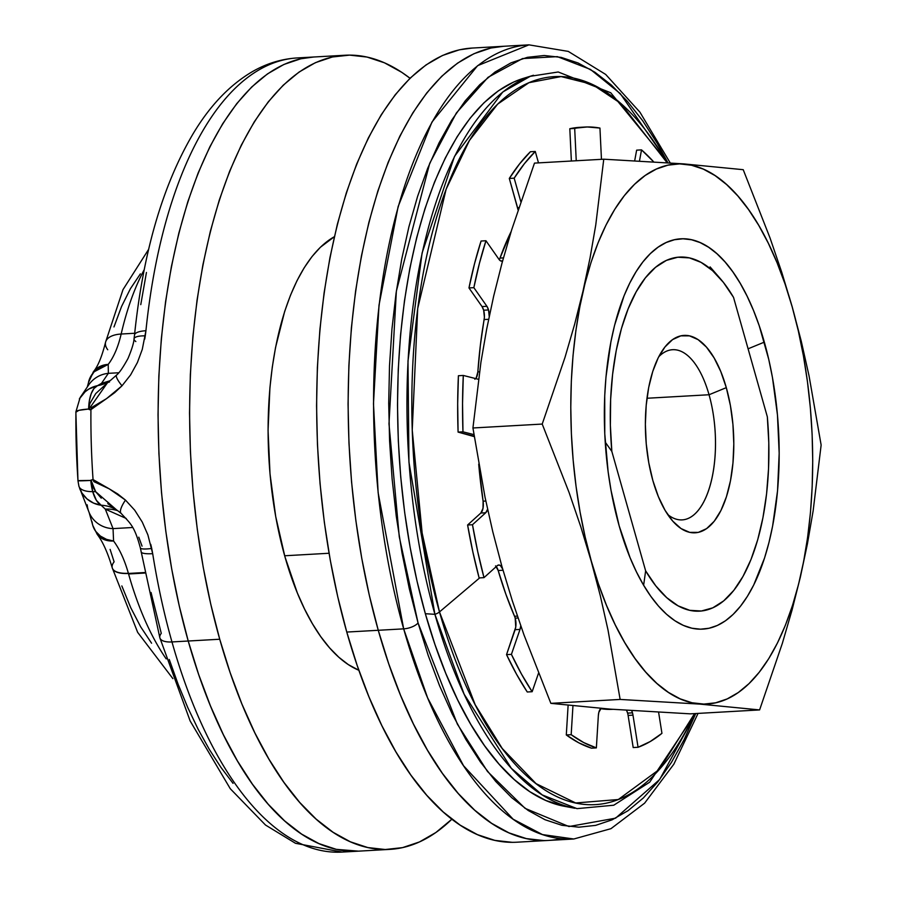 <?xml version="1.0" encoding="UTF-8"?>
<svg xmlns="http://www.w3.org/2000/svg" width="897" height="897" viewBox="0 0 897 897"><rect width="100%" height="100%" fill="white"/><g stroke="black" fill="none" stroke-linecap="round" stroke-linejoin="round"><path stroke-width="1.35" d="M358.845 670.272A222.142 98.737 -93.2 0 1 284.932 556.723L275.704 516.526L270.008 473.863L268.057 430.369L269.919 387.717L272.273 367.232L275.536 347.554L284.674 311.416L290.471 295.292L297.008 280.683L304.218 267.732L312.033 256.553L320.386 247.258L334.357 236.707A222.142 98.737 -93.2 0 0 284.932 556.723L297.322 592.906L304.565 609.052L312.403 623.695L320.778 636.679L329.603 647.881L338.797 657.209L348.26 664.565L358.845 670.272M340.692 852.15A397.707 176.765 -93.2 0 1 171.966 641.938L188.224 641.019L179.221 605.767L171.719 569.057L165.799 531.237L161.516 492.677L158.915 453.736L158.018 414.806L158.836 376.258L161.359 338.449L165.564 301.762L171.405 266.544L178.839 233.13L187.776 201.836L198.147 172.986L209.842 146.828L222.748 123.64L236.752 103.626L251.709 86.998L267.474 73.902L283.901 64.461L300.82 58.776L313.658 57.016L300.82 58.776L283.901 64.461L267.474 73.902L251.709 86.998L236.752 103.626L222.748 123.64L209.842 146.828L198.147 172.986L187.776 201.836L178.839 233.13L171.405 266.544L165.564 301.762L161.359 338.449L158.836 376.258L158.018 414.806L158.915 453.736L161.516 492.677L165.799 531.237L171.719 569.057L179.221 605.767L188.224 641.019A397.707 176.765 -93.2 0 1 313.49 57.016A397.707 176.765 86.8 0 0 188.224 641.019L219.731 639.236A397.707 176.765 -93.2 0 1 344.997 55.244A397.707 176.765 -93.2 0 1 410.019 78.263L401.744 72.321L384.465 62.812L367.03 57.06L349.595 55.121L332.327 56.993L315.396 62.678L298.981 72.119L283.205 85.215L268.259 101.854L254.255 121.857L241.349 145.056L229.654 171.204L219.283 200.065L210.347 231.348L202.913 264.761L197.071 299.99L192.866 336.678L190.343 374.475L189.525 413.035L190.422 451.965L193.023 490.894L197.306 529.454L203.215 567.274L210.717 603.984L219.731 639.236L230.159 672.694L241.91 704.022L254.883 732.927L268.921 759.131L283.923 782.375L299.721 802.445L316.17 819.14L333.112 832.304L350.391 841.812L367.826 847.564L385.262 849.515L402.529 847.631L419.448 841.947L435.875 832.506L451.875 819.185A397.707 176.765 -93.2 0 1 389.859 849.381A397.707 176.765 -93.2 0 1 219.731 639.236L188.224 641.019L198.652 674.466L210.414 705.804L223.375 734.699L237.413 760.903L252.416 784.157L268.214 804.228L284.663 820.923L301.605 834.087L318.883 843.584L336.319 849.347L358.52 851.152M353.754 851.287L336.319 849.347L318.883 843.584L301.605 834.087L284.663 820.923L268.214 804.228L252.416 784.157L237.413 760.903L223.375 734.699L210.414 705.804L198.652 674.466L188.224 641.019A397.707 176.765 86.8 0 0 358.352 851.163A397.707 176.765 -93.2 0 1 188.224 641.019L171.966 641.938A20.452 8.219 164.2 0 1 159.913 637.991A20.452 8.219 164.2 0 1 161.269 633.36L151.055 592.469M92.739 525.272A27.269 10.955 -15.8 0 0 92.783 525.418A27.269 10.955 -15.8 0 0 92.862 525.664A27.269 22.873 165.6 0 1 92.593 524.723A27.269 22.873 165.6 0 1 92.088 521.83M284.663 555.77L329.053 553.258L284.663 555.77M78.846 485.961A27.269 10.955 -15.8 0 0 78.914 486.196A27.269 10.955 -15.8 0 0 92.727 491.657L90.978 480.13L92.537 486.241L95.687 491.713A43.179 17.346 -15.8 0 0 92.727 491.657A27.145 12.065 -93.2 0 1 90.821 480.433L77.994 480.635A381.001 169.342 -93.2 0 1 75.92 412.205L78.846 410.344L88.657 409.021A27.269 3.622 -179.4 0 0 75.864 411.947L77.949 480.68A27.269 0.762 -4 0 0 90.821 480.433L93.053 479.57L93.871 481.633L109.255 488.854L117.63 493.899L125.468 500.089L134.729 510.214L142.242 522.032L147.893 534.904L152.692 553.673A397.707 176.765 86.8 0 0 171.966 641.938A397.707 176.765 86.8 0 0 342.093 852.083L295.483 843.292L265.512 825.038L230.282 788.732L190.13 720.941L159.879 637.89L140.358 547.955C134.315 525.418 130.312 523.534 121.106 513.364A20.452 5.73 130.6 0 1 125.468 500.089L109.255 488.854L93.053 479.57A397.707 176.765 -93.2 0 1 90.933 409.604A397.707 176.765 86.8 0 0 93.053 479.57L90.978 480.13L95.687 491.713L101.249 498.16M112.304 568.003A27.269 10.955 -15.8 0 0 128.372 573.261A86.359 38.38 86.8 0 1 128.428 573.452A240.901 107.068 86.8 0 0 128.574 573.979L144.753 573.06L128.574 573.979A240.901 107.068 -93.2 0 1 128.428 573.452L144.664 572.533L128.428 573.452A27.269 10.899 164.3 0 1 112.36 568.216A27.269 10.899 -15.7 0 0 128.428 573.452A86.359 38.38 86.8 0 0 128.372 573.261A27.269 10.955 164.2 0 1 112.304 568.003A27.269 10.955 164.2 0 1 114.11 561.825L110.118 549.39M667.682 514.497A85.226 37.876 86.8 0 0 708.451 490.917A85.226 37.876 86.8 0 0 709.045 394.747L726.301 387.65A98.861 43.942 -93.2 0 1 723.801 504.069A98.861 43.942 -93.2 0 1 672.66 521.034A98.861 43.942 -93.2 0 1 652.87 480.579L658.387 496.68L665.103 510.382L672.761 521.146L681.058 528.568L689.681 532.358L698.314 532.381L706.601 528.625L714.236 521.224L720.93 510.494L726.413 496.815L730.483 480.736L732.972 462.863L733.813 443.88L732.939 424.528L730.405 405.534L726.301 387.65L720.784 371.549L714.068 357.847L706.421 347.083L698.113 339.66L689.49 335.87L680.857 335.848L672.571 339.604L664.935 347.004L658.241 357.735L652.758 371.414L648.688 387.493L646.199 405.366L645.369 424.348L646.232 443.701L648.766 462.695L652.87 480.579A98.861 43.942 -93.2 0 1 662.984 349.651A98.861 43.942 -93.2 0 1 726.301 387.65L709.045 394.747A85.226 37.876 -93.2 0 1 682.202 519.89A85.226 37.876 -93.2 0 1 667.682 514.497M128.574 573.979A240.901 107.068 86.8 0 0 166.203 658.891A240.901 107.068 -93.2 0 1 128.574 573.979M646.972 398.257L709.045 394.747L646.972 398.257M305.384 57.901A397.707 176.765 86.8 0 0 297.232 57.935A397.707 176.765 86.8 0 0 145.931 330.735L142.275 349.382L137.409 362.511L130.626 374.879L122.003 385.811L114.569 392.751L106.519 398.649L91.617 407.485L90.933 409.604L88.657 409.021L89.352 400.768L91.191 393.671L94.006 388.468L97.504 385.665L88.904 389.018L85.159 391.742L79.351 398.896M140.381 273.877L130.435 288.677L121.577 306.46L113.975 326.934M121.824 585.932L130.715 607.65L140.683 626.846L151.571 643.205M767.339 416.825A177.314 78.813 -93.2 0 1 737.312 585.618A177.314 78.813 -93.2 0 1 645.638 570.851L643.631 585.259L645.638 570.851L611.832 451.404L610.375 425.346L610.633 399.468L612.595 374.352L616.228 350.536L621.453 328.515L628.147 308.792L636.186 291.783L645.369 277.857L655.516 267.317L666.404 260.388L677.784 257.226L689.423 257.899L701.073 262.384L712.465 270.591L723.363 282.331L733.533 297.378L767.339 416.825L768.796 442.883L768.538 468.75L766.576 493.877L762.943 517.692L757.718 539.714L751.024 559.436L742.985 576.446L733.802 590.372L723.655 600.912L712.779 607.841L701.387 611.003L689.748 610.33L678.098 605.845L666.706 597.637L655.808 585.898L645.638 570.851L611.832 451.404A177.314 78.813 -93.2 0 1 639.18 286.692A177.314 78.813 -93.2 0 1 719.943 278.205A177.314 78.813 -93.2 0 1 733.533 297.378L767.339 416.825M658.768 356.714A85.226 37.876 -93.2 0 1 672.582 349.718A85.226 37.876 -93.2 0 1 709.045 394.747A85.226 37.876 86.8 0 0 658.768 356.714M172.886 678.625L137.656 632.351L112.26 567.879C107.786 552.776 102.763 541.597 97.19 534.332L100.935 537.886L104.646 539.781L113.571 541.003L106.496 539.355L100.397 536.07L95.732 531.383L92.862 525.664A27.269 10.955 164.2 0 1 92.783 525.418L92.604 524.779A27.269 22.873 -14.4 0 0 92.862 525.664A27.269 22.873 -14.4 0 0 113.571 541.003A86.359 38.38 86.8 0 1 128.372 573.261A86.359 38.38 86.8 0 0 113.571 541.003L113.044 528.613L132.599 527.503L113.044 528.613L105.308 509.115L126.23 518.477L105.308 509.115L101.126 505.235A27.269 26.618 159.6 0 1 79.609 488.327M233.052 783.361L220.886 767.327L209.236 749.275L198.181 729.328L187.787 707.621L178.133 684.288L169.275 659.474M80.27 397.36A27.269 27.067 32.4 0 1 97.504 385.665L101.496 383.367L109.972 380.777L101.496 383.367L108.346 373.343L118.718 372.76L108.346 373.343L108.212 364.395A86.359 38.38 86.8 0 0 121.162 334.032L134.696 333.258L121.162 334.032A240.901 107.068 -93.2 0 1 144.215 269.705A240.901 107.068 86.8 0 0 121.162 334.032A27.269 13.388 -167 0 0 105.599 342.082A27.269 13.388 13 0 1 121.162 334.032A86.359 38.38 86.8 0 1 108.212 364.395A27.269 24.264 -166.5 0 0 88.612 381.797M140.773 304.632L146.435 272.486M605.217 442.12L611.832 451.404L605.217 442.12M78.97 486.376L81.941 493.047L86.998 498.923L93.58 503.105L101.126 505.235L105.308 509.115A43.179 37.696 114.1 0 1 117.731 510.696A43.179 37.696 -65.9 0 0 105.308 509.115L113.044 528.613A27.269 26.596 157 0 1 89.285 512.871A27.269 26.596 -23 0 0 113.044 528.613L113.571 541.003A27.269 20.306 143.2 0 1 97.224 534.388M89.285 512.871A27.269 26.596 157 0 1 87.2 504.832M115.141 509.07A43.179 37.326 -61.8 0 0 101.126 505.235L96.371 500.313L92.727 491.657A27.269 10.955 164.2 0 1 78.914 486.196L77.949 480.68M75.92 412.205L76.424 411.241M107.741 349.752A27.269 13.388 13 0 1 105.599 342.082M108.369 382.032L95.71 393.604L89.868 403.549L88.657 409.021A27.145 12.065 -93.2 0 1 97.504 385.665L101.496 383.367L108.346 373.343A27.269 27.033 -143.8 0 0 89.263 384.118M148.633 249.355L122.979 289.675L105.554 342.239C101.944 356.524 97.941 366.312 93.535 371.616A27.269 21.752 37.8 0 1 108.212 364.395L92.985 372.378M89.274 384.095A27.269 27.033 36.2 0 1 108.346 373.343L108.212 364.395L100.273 367.176L93.86 372.132L89.61 378.747L87.334 386.798M138.766 537.168L142.04 546.138M116.442 509.776L95.687 491.713A43.179 17.346 164.2 0 0 92.727 491.657A27.145 12.065 -93.2 0 0 101.126 505.235A43.179 37.326 118.2 0 1 115.5 509.261M107.752 503.632L114.726 508.565M104.971 383.535A43.179 38.257 68.3 0 1 97.504 385.665A43.179 38.257 -111.7 0 0 104.613 383.681L110.623 380.294L116.621 375.013C119.279 372.995 123.091 367.445 128.058 358.374C131.904 349.124 133.888 342.609 134.034 338.831L134.516 335.063C143.049 252.819 162.503 185.847 192.877 134.135C209.55 106.138 229.217 85.417 251.855 71.951C266.218 63.586 281.344 58.91 297.232 57.935L344.997 55.244M101.496 383.367A43.179 38.448 -107 0 0 106.934 382.627A43.179 38.448 73 0 1 101.496 383.367M135.839 341.544A20.452 5.326 8.9 0 1 134.045 338.763A20.452 5.326 8.9 0 1 145.28 335.848L145.931 330.735A20.452 6.167 -174.2 0 0 134.528 334.973A20.452 6.167 5.8 0 1 145.931 330.735A397.707 176.765 -93.2 0 1 294.653 58.126M144.731 339.111L145.28 335.848A20.452 5.326 -171.1 0 0 134.045 338.763M116.599 375.036A20.452 4.306 44.8 0 0 122.003 385.811A20.452 4.306 -135.2 0 1 116.599 375.036M107.55 382.649L88.837 409.301L89.543 409.694L90.933 409.604L106.519 398.649L122.003 385.811M121.084 513.331A20.452 5.73 -49.4 0 1 125.468 500.089M159.913 637.991A20.452 8.219 -15.8 0 0 171.966 641.938A397.707 176.765 -93.2 0 1 152.692 553.673A20.452 4.104 170.9 0 1 141.087 551.868A20.452 4.104 -9.1 0 0 152.692 553.673L151.728 548.471A20.452 3.263 167.9 0 1 140.369 547.989A20.452 3.263 -12.1 0 0 151.728 548.471L150.763 544.344M88.388 382.784L93.535 371.616M418.058 622.933L399.266 536.787L388.984 423.833L396.362 291.144L429.708 163.344L456.382 112.966L488.058 77.31L522.525 58.574L557.373 56.646L590.45 69.417L620.253 93.58L667.402 161.841L657.221 143.296L642.656 120.714L627.306 101.226L611.328 85.002L594.868 72.209L578.083 62.981L561.141 57.386L544.21 55.502L527.436 57.318L510.998 62.846L495.043 72.018L479.727 84.744L465.195 100.901L451.595 120.333L439.059 142.87L427.701 168.266L417.621 196.308L408.942 226.694L401.721 259.155L396.048 293.375L391.955 329.008L389.511 365.741L388.715 403.19L389.59 441.01L392.112 478.83L396.272 516.291L402.024 553.023L409.301 588.69L418.058 622.933A11.358 4.563 164.2 0 1 403.672 628.853A11.358 4.563 -15.8 0 0 418.058 622.933L428.194 655.427L439.608 685.857L452.2 713.945L465.846 739.397L480.411 761.979L495.761 781.478L511.738 797.691L528.198 810.484L544.984 819.712L561.926 825.307L578.868 827.191L595.63 825.375L612.079 819.847L628.035 810.686L643.351 797.96L657.871 781.803L671.472 762.36L684.019 739.834L695.736 713.53L659.665 779.493L615.577 818.176L568.956 826.541L525.104 808.365L487.463 771.442L457.38 724.159L418.058 622.933M670.216 162.918L639.931 112.17L605.688 74.44L568.261 51.398L528.938 44.85L477.63 65.66L431.95 122.07L398.145 206.545L379.016 305.103L373.477 403.695L378.142 492.733L403.672 628.853A397.707 176.765 -93.2 0 1 528.938 44.85L503.531 46.285A397.707 176.765 86.8 0 0 378.265 630.288L403.672 628.853L378.265 630.288L369.261 595.036L361.76 558.315L355.84 520.495L351.557 481.936L348.955 443.006L348.058 404.076L348.877 365.516L351.4 327.719L355.604 291.032L361.457 255.813L368.88 222.389L377.828 191.106L388.188 162.245L399.883 136.097L412.799 112.899L426.793 92.896L441.75 76.256L457.515 63.16L473.941 53.719L490.861 48.034L503.699 46.274L490.861 48.034L473.941 53.719L457.515 63.16L441.75 76.256L426.793 92.896L412.799 112.899L399.883 136.097L388.188 162.245L377.828 191.106L368.88 222.389L361.457 255.813L355.604 291.032L351.4 327.719L348.877 365.516L348.058 404.076L348.955 443.006L351.557 481.936L355.84 520.495L361.76 558.315L369.261 595.036L378.265 630.288A397.707 176.765 86.8 0 0 548.392 840.433A397.707 176.765 86.8 0 0 561.04 838.684A397.707 176.765 -93.2 0 1 548.392 840.433A397.707 176.765 -93.2 0 1 378.265 630.288A397.707 176.765 -93.2 0 1 503.531 46.285L472.035 48.068A397.707 176.765 86.8 0 0 346.769 632.06L378.265 630.288L346.769 632.06L337.754 596.808L330.253 560.098L324.333 522.278L320.061 483.718L317.46 444.789L316.563 405.859L317.381 367.299L319.904 329.502L324.109 292.814L329.95 257.585L337.373 224.172L346.32 192.889L356.681 164.028L368.387 137.88L381.292 114.681L395.285 94.678L410.243 78.039L426.008 64.943L442.434 55.502L459.365 49.817L472.192 48.057M439.485 611.933L479.671 577.892L439.485 611.933L422.139 533.009L412.228 429.999L417.699 308.557L446.123 189.222L469.467 140.414L497.667 104.119L528.916 82.692L561.096 76.57L592.222 84.363L620.78 103.413L667.088 162.716A364.541 162.021 86.8 0 0 460.127 157.311A364.541 162.021 86.8 0 0 439.485 611.933A7.95 3.196 164.2 0 1 434.91 614.333A7.95 3.196 -15.8 0 0 439.485 611.933A364.541 162.021 86.8 0 0 694.558 713.597L659.553 769.245L618.302 799.519L575.672 802.972L536.07 783.642L502.253 748.502L475.186 704.728L439.485 611.933M667.929 162.772L610.745 92.761L558.226 71.984L530.273 76.312L502.769 92.01L454.521 156.358L422.095 252.999L407.989 360.964L408.954 462.168L434.91 614.333A369.295 164.14 -93.2 0 1 533.48 75.258L523.231 78.409A366.716 162.985 86.8 0 0 425.346 613.705L434.91 614.333L425.346 613.705A366.716 162.985 86.8 0 0 564.348 806.291L574.887 808.275A369.295 164.14 -93.2 0 1 434.91 614.333L464.13 694.188L511.335 768.281L542.225 794.921L576.995 808.634L613.75 805.226L649.697 782.173L695.41 713.552M523.411 78.353L513.566 82.076L498.418 90.776L483.887 102.863L470.095 118.202L457.19 136.647L445.282 158.029L434.496 182.147L424.943 208.754L416.69 237.604L409.839 268.416L404.457 300.887L400.578 334.727L398.246 369.575L397.494 405.13L398.324 441.021L400.724 476.924L404.67 512.479L410.131 547.349L417.038 581.2L425.346 613.705L434.967 644.551L445.809 673.434L457.762 700.086L470.712 724.249L484.537 745.687L499.102 764.188L514.273 779.583L529.892 791.726L545.825 800.494L564.448 806.313M543.806 840.556L526.371 838.605L508.924 832.853L491.657 823.345L474.704 810.182L458.255 793.486L442.456 773.416L427.465 750.172L413.416 723.969L400.454 695.063L388.704 663.735L378.265 630.288L388.704 663.735L400.454 695.063L413.416 723.969L427.465 750.172L442.456 773.416L458.255 793.486L474.704 810.182L491.657 823.345L508.924 832.853L526.371 838.605L543.806 840.556M698.045 713.407L673.826 764.222L644.618 803.163L610.947 828.682L573.8 838.998A397.707 176.765 -93.2 0 1 403.672 628.853L427.611 697.855L463.547 765.735L513.118 819.196L542.472 834.58L573.8 838.998L516.896 842.205A397.707 176.765 86.8 0 1 346.769 632.06L357.197 665.518L368.947 696.846L381.909 725.751L395.958 751.955L410.949 775.199L426.748 795.269L443.208 811.964L460.15 825.128L477.428 834.636L494.864 840.388L512.299 842.339M474.872 379.263L476.285 377.772L477.843 371.907L480.366 345.233L484.402 317.28L483.651 310.216A10.226 4.541 86.8 0 0 482.037 306.583L486.914 306.303A10.226 4.541 -93.2 0 1 488.529 309.947L483.651 310.216L482.037 306.583L468.974 287.937L474.513 263.752L481.072 241.024A312.481 138.889 86.8 0 0 468.974 287.937L473.851 287.657L479.39 263.471L485.95 240.744L499.012 259.401L500.56 260.87L502.589 260.937A10.226 4.541 -93.2 0 1 501.771 261.162A10.226 4.541 -93.2 0 1 499.012 259.401L485.95 240.744L481.072 241.024L485.95 240.744A312.481 138.889 -93.2 0 0 473.851 287.657L486.914 306.303L473.851 287.657L468.974 287.937L482.037 306.583L486.914 306.303L488.529 309.947A10.226 4.541 -93.2 0 1 489.314 315.923M474.221 436.615A10.226 4.541 86.8 0 0 472.932 435.875L458.087 432.096L457.672 403.762L458.412 375.731A312.481 138.889 86.8 0 0 458.087 432.096L462.964 431.827L462.549 403.493L463.289 375.451L478.449 379.285A10.226 4.541 -93.2 0 1 478.146 379.229L463.289 375.451L458.412 375.731L463.289 375.451A312.481 138.889 -93.2 0 0 462.964 431.827L473.919 434.608L462.964 431.827L458.087 432.096L474.221 436.615M496.254 566.568A10.226 4.541 86.8 0 1 498.183 570.526L503.004 570.245L498.183 570.526A270.434 120.198 86.8 0 0 514.53 616.273A10.226 4.541 86.8 0 1 515.192 618.156A10.226 4.541 86.8 0 1 515.125 629.683L520.002 629.414L515.125 629.683L506.536 654.642L511.413 654.373L520.002 629.414L511.413 654.373A312.481 138.889 -93.2 0 0 532.145 691.71L527.268 691.991L532.145 691.71L538.503 673.232L532.145 691.71L521.449 674.017L511.413 654.373L506.536 654.642A312.481 138.889 86.8 0 0 527.268 691.991L516.571 674.286L506.536 654.642L515.753 627.093L515.192 618.156L518.051 617.999L515.192 618.156A10.226 4.541 86.8 0 0 514.53 616.273L517.412 616.104L514.53 616.273L505.874 594.229L498.183 570.526L495.548 565.884M631.667 710.626A10.226 4.541 -93.2 0 1 632.486 712.846L627.608 713.115A10.226 4.541 86.8 0 0 626.487 710.289M764.334 342.127A195.445 86.863 -93.2 0 1 759.4 572.297A195.445 86.863 -93.2 0 1 658.297 605.845A195.445 86.863 -93.2 0 1 619.165 525.855L611.059 490.491L608.144 471.9L604.769 433.823L604.724 395.745L605.968 377.166L610.902 341.824L614.557 325.398L624.043 295.842L629.795 282.992L636.141 271.6L643.014 261.767L650.37 253.593L658.118 247.157L666.191 242.515L674.499 239.723L682.987 238.793L691.553 239.757L700.131 242.582L708.619 247.258L716.938 253.728L725.023 261.924L732.793 271.791L740.16 283.217L747.066 296.088L753.435 310.295L759.21 325.689L768.763 359.45L772.452 377.491L777.464 415.031L779.179 453.299L777.542 490.816L772.597 526.158L768.953 542.584L764.558 557.956L753.715 584.99L747.369 596.382L740.485 606.215L733.141 614.389L725.393 620.836L717.32 625.467L709 628.259L700.523 629.189L691.946 628.225L683.379 625.4L674.892 620.735L666.561 614.266L658.476 606.058L650.717 596.191L643.351 584.766L636.444 571.894L630.075 557.687L619.165 525.855A195.445 86.863 -93.2 0 1 639.146 267.003A195.445 86.863 -93.2 0 1 764.334 342.127L748.087 348.81L764.334 342.127M591.213 561.186L591.314 561.096A270.434 120.198 -93.2 0 1 624.312 195.681A270.434 120.198 -93.2 0 1 792.186 306.886L781.78 272.363L770.063 238.041L743.221 169.69L683.525 163.871L603.759 159.195L595.754 225.001L590.035 258L583.016 291.065L574.652 324.221L564.987 357.432L542.214 424.068L569.057 492.431L580.785 526.752L591.213 561.186L600.272 595.619L608.043 630.165L620.141 699.436L699.895 704.111L759.602 709.919L782.363 643.284L792.04 610.072L800.404 576.917L807.423 543.851L813.142 510.853L821.136 445.047L809.038 375.776L801.268 341.23L792.186 306.886A270.434 120.198 -93.2 0 1 759.187 672.302A270.434 120.198 -93.2 0 1 591.314 561.096L580.785 526.752L569.057 492.431L542.214 424.068L564.987 357.432L574.652 324.221L583.016 291.065L590.035 258L595.754 225.001L603.759 159.195L683.525 163.871L743.221 169.69L770.063 238.041L781.78 272.363L792.208 306.796L801.268 341.23L809.038 375.776L821.136 445.047L813.142 510.853L807.423 543.851L800.404 576.917L792.04 610.072L782.363 643.284L759.602 709.919L690.32 713.844L610.554 709.157L550.859 703.349L523.983 634.908L512.265 600.586L501.86 566.231L492.778 531.719L485.019 497.173L472.932 427.981L480.938 362.186L486.656 329.188L493.675 296.111L502.04 262.967L511.705 229.744L534.477 163.108L603.759 159.195L534.477 163.108L511.705 229.744L502.04 262.967L493.675 296.111L486.656 329.188L480.938 362.186L472.932 427.981L542.214 424.068L472.932 427.981L485.019 497.173L492.778 531.719L501.86 566.231L512.265 600.586L523.983 634.908L550.859 703.349L620.141 699.436L608.043 630.165L600.272 595.619L591.213 561.186M591.314 561.096L598.411 583.846L606.406 605.15L615.219 624.805L624.772 642.622L634.964 658.432L645.705 672.077L656.896 683.436L668.422 692.383L680.173 698.853L692.024 702.766L703.887 704.089L715.627 702.811L727.131 698.942L738.298 692.529L749.017 683.615L759.187 672.302L768.707 658.701L777.486 642.925L785.436 625.142L792.488 605.52L798.565 584.25L803.622 561.522L807.592 537.572L810.451 512.624L812.166 486.925L812.727 460.699L812.121 434.226L810.35 407.754L807.435 381.539L803.409 355.817L798.319 330.858L792.186 306.886L785.088 284.136L777.105 262.832L768.292 243.177L758.739 225.36L748.535 209.55L737.794 195.905L726.604 184.547L715.088 175.599L703.338 169.129L691.475 165.227L679.623 163.893L667.884 165.171L656.38 169.04L645.201 175.453L634.482 184.367L624.312 195.681L614.793 209.281L606.013 225.057L598.064 242.84L591.011 262.462L584.934 283.732L579.888 306.46L575.908 330.41L573.048 355.358L571.333 381.068L570.784 407.283L571.389 433.756L573.161 460.228L576.065 486.454L580.09 512.165L585.192 537.135L591.314 561.096M690.32 713.844L759.602 709.919L699.895 704.111L620.141 699.436L550.859 703.349L610.554 709.157L690.32 713.844M584.698 127.06A312.481 138.889 -93.2 0 1 599.947 128.069L587.255 126.97L569.808 128.72L574.685 128.45L576.244 160.754L574.685 128.45A312.481 138.889 -93.2 0 1 584.698 127.06L579.821 127.329A312.481 138.889 86.8 0 0 569.808 128.72L571.367 161.023L569.808 128.72L579.911 127.329M634.684 160.765L636.646 150.158L641.523 149.877L653.666 161.852A312.481 138.889 -93.2 0 0 641.523 149.877L639.471 161.034L641.523 149.877L636.646 150.158L634.684 160.765M631.566 710.413L632.486 712.846A10.226 4.541 -93.2 0 1 632.979 715.144A10.226 4.541 86.8 0 0 632.486 712.846L627.608 713.115A10.226 4.541 86.8 0 1 628.102 715.414L632.979 715.144L628.102 715.414L633.192 747.549L638.07 747.279L632.979 715.144L638.07 747.279A312.481 138.889 -93.2 0 0 661.941 733.331L658.6 712.229L661.941 733.331L650.202 741.55L638.07 747.279L633.192 747.549L628.102 715.414A10.226 4.541 86.8 0 0 627.608 713.115L626.689 710.682M612.752 709.325L600.642 708.652A270.434 120.198 86.8 0 0 612.696 709.325L612.752 709.325M591.482 748.176L578.812 742.828L566.299 734.957L568.115 705.345L566.299 734.957A312.481 138.889 86.8 0 0 591.482 748.176L596.359 747.896L583.689 742.548L571.176 734.688L572.948 705.849L571.176 734.688L566.299 734.957L571.176 734.688A312.481 138.889 -93.2 0 0 596.359 747.896L598.344 715.66L596.359 747.896L591.482 748.176M479.121 577.926L472.854 551.924L467.606 525.003L480.837 513.039L483.012 508.274L483.091 501.176L478.718 464.141A270.434 120.198 86.8 0 0 483.091 501.176L485.815 501.019L483.091 501.176A10.226 4.541 86.8 0 1 480.837 513.039L485.714 512.759L487.587 509.272A10.226 4.541 -93.2 0 1 485.714 512.759L472.484 524.723L485.714 512.759L480.837 513.039L467.606 525.003A312.481 138.889 86.8 0 0 479.121 577.926L483.999 577.646L477.731 551.655L472.484 524.723L467.606 525.003L472.484 524.723A312.481 138.889 -93.2 0 0 483.999 577.646L497.241 565.682L483.999 577.646L479.121 577.926M499.999 258.078L511.189 231.437A270.434 120.198 86.8 0 0 499.999 258.078L503.43 257.888L499.999 258.078A10.226 4.541 86.8 0 1 499.237 259.704M518.051 209.887L509.294 178.447L519.52 163.96L530.396 151.739A312.481 138.889 86.8 0 0 509.294 178.447L514.172 178.167L524.397 163.68L535.274 151.47L538.503 162.884L535.274 151.47L530.396 151.739L535.274 151.47A312.481 138.889 -93.2 0 0 514.172 178.167L520.809 201.634L514.172 178.167L509.294 178.447L517.569 207.7L518.802 207.633L517.569 207.7A10.226 4.541 86.8 0 1 518.051 209.887M520.002 629.414L520.753 625.803A10.226 4.541 -93.2 0 1 520.002 629.414M601.248 708.17L598.837 712.33L598.344 715.66A10.226 4.541 -93.2 0 1 600.923 708.406M599.947 128.069L601.461 159.33L599.947 128.069M489.28 317L488.529 309.947L483.651 310.216A10.226 4.541 86.8 0 1 484.145 319.556A270.434 120.198 86.8 0 0 477.843 371.907L479.503 371.818L477.843 371.907A10.226 4.541 86.8 0 1 475.679 378.601M502.668 569.046L500.425 565.603L498.799 564.998L497.241 565.682A10.226 4.541 -93.2 0 1 498.732 564.998A10.226 4.541 -93.2 0 1 502.668 569.057M488.607 319.31L484.145 319.556L488.607 319.31M342.093 852.083L389.859 849.381M710.088 266.902L719.943 278.205M92.604 524.779L89.139 512.535M78.914 486.196L89.151 512.568M89.173 384.23L80.113 397.606L75.864 411.958M117.529 510.55L115.164 509.081M107.707 382.537L109.569 381.943M117.541 510.55L121.106 513.364M97.19 534.332L92.783 525.418"/></g></svg>
